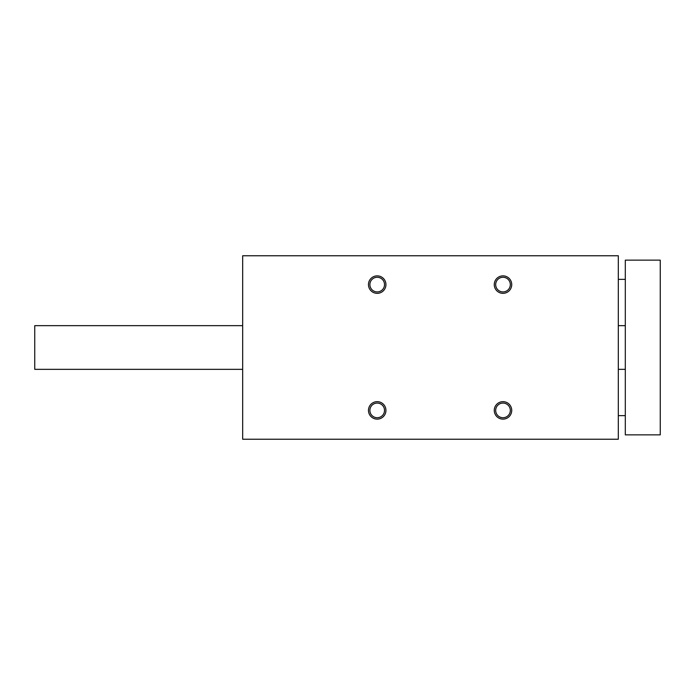 <?xml version="1.0" encoding="UTF-8"?>
<svg xmlns="http://www.w3.org/2000/svg" width="695" height="695" viewBox="0 0 695 695"><rect width="100%" height="100%" fill="white"/><g stroke="black" fill="none" stroke-linecap="round" stroke-linejoin="round"><path stroke-width="1.04" d="M618.315 439.231L618.315 255.769L242.668 255.769L242.668 439.231L618.315 439.231M368.463 284.603A8.74 8.74 0 0 0 381.572 292.169A8.74 8.74 0 0 0 381.572 277.036A8.74 8.74 0 0 0 368.463 284.603M368.463 410.397A8.74 8.74 0 0 0 381.572 417.964A8.74 8.74 0 0 0 381.572 402.831A8.74 8.74 0 0 0 368.463 410.397M494.267 284.603A8.74 8.74 0 0 0 507.367 292.169A8.74 8.74 0 0 0 507.367 277.036A8.74 8.74 0 0 0 494.267 284.603M494.267 410.397A8.74 8.74 0 0 0 507.367 417.964A8.74 8.74 0 0 0 507.367 402.831A8.74 8.74 0 0 0 494.267 410.397M495.683 410.397A7.315 7.315 0 0 0 506.664 416.739A7.315 7.315 0 0 0 506.664 404.064A7.315 7.315 0 0 0 495.683 410.397M495.683 284.603A7.315 7.315 0 0 0 506.664 290.936A7.315 7.315 0 0 0 506.664 278.261A7.315 7.315 0 0 0 495.683 284.603M369.888 410.397A7.315 7.315 0 0 0 380.86 416.739A7.315 7.315 0 0 0 380.86 404.064A7.315 7.315 0 0 0 369.888 410.397M369.888 284.603A7.315 7.315 0 0 0 380.86 290.936A7.315 7.315 0 0 0 380.86 278.261A7.315 7.315 0 0 0 369.888 284.603M625.309 434.862L660.25 434.862L660.25 260.139L625.309 260.139L625.309 434.862M242.668 325.66L34.75 325.66L34.75 369.34L242.668 369.34M618.315 369.34L625.309 369.34M618.315 325.66L625.309 325.66M625.309 279.355L618.315 279.355M625.309 415.645L618.315 415.645"/></g></svg>
